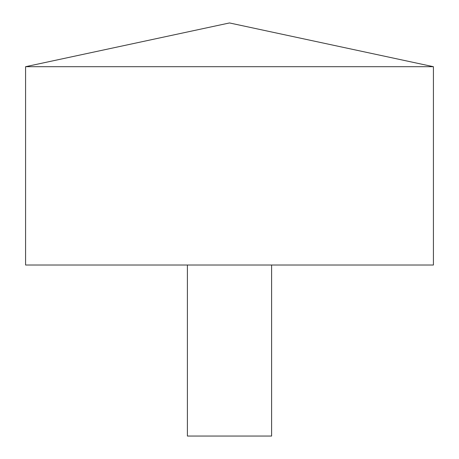 <?xml version="1.0" encoding="UTF-8"?>
<svg xmlns="http://www.w3.org/2000/svg" width="459" height="459" viewBox="0 0 459 459"><rect width="100%" height="100%" fill="white"/><g stroke="black" fill="none" stroke-linecap="round" stroke-linejoin="round"><path stroke-width="0.69" d="M433.416 66.698L25.584 66.698L25.584 265.021L433.416 265.021L433.416 66.698L229.5 22.95L25.584 66.698M271.602 265.021L271.602 436.05L187.398 436.05L187.398 265.021"/></g></svg>
